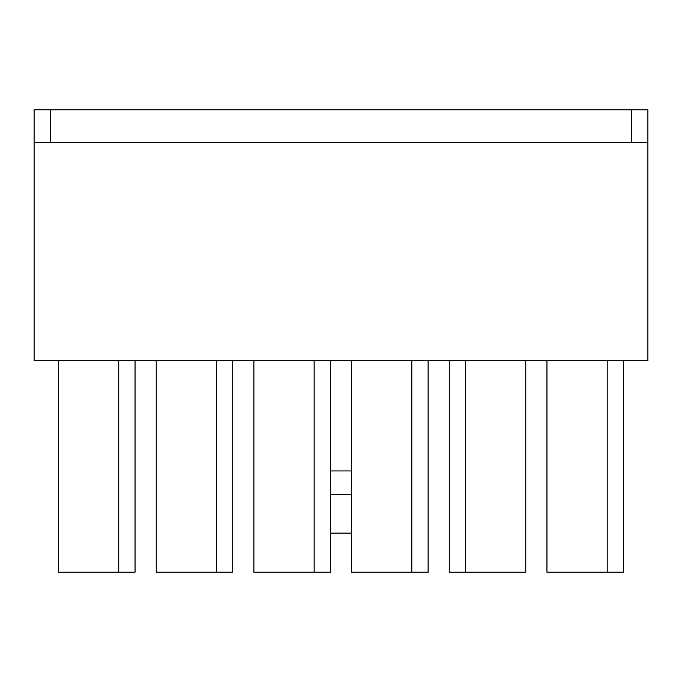 <?xml version="1.0" encoding="UTF-8"?>
<svg xmlns="http://www.w3.org/2000/svg" width="682" height="682" viewBox="0 0 682 682"><rect width="100%" height="100%" fill="white"/><g stroke="black" fill="none" stroke-linecap="round" stroke-linejoin="round"><path stroke-width="1.02" d="M351.58 494.518L330.42 494.518M351.58 470.947L330.42 470.947M631.617 142.368L34.1 142.368L34.1 360.539L647.9 360.539L647.9 142.368L631.617 142.368L631.617 109.811L50.383 109.811L50.383 142.368M631.617 109.811L647.9 109.811L647.9 142.368M34.1 109.811L34.1 142.368L34.1 109.811L50.383 109.811M58.524 360.539L58.524 572.189L118.762 572.189L118.762 360.539M135.045 360.539L135.045 572.189L118.762 572.189M156.212 360.539L156.212 572.189L216.45 572.189L216.45 360.539M232.733 360.539L232.733 572.189L216.45 572.189M253.892 360.539L253.892 572.189L314.138 572.189L314.138 360.539M330.42 360.539L330.42 572.189L314.138 572.189M351.58 360.539L351.58 572.189L411.826 572.189L411.826 360.539M428.108 360.539L428.108 572.189L411.826 572.189M465.55 360.539L465.55 572.189L449.268 572.189L449.268 360.539M525.788 360.539L525.788 572.189L465.55 572.189M546.955 360.539L546.955 572.189L607.193 572.189L607.193 360.539M623.476 360.539L623.476 572.189L607.193 572.189M351.58 533.119L330.42 533.119"/></g></svg>
